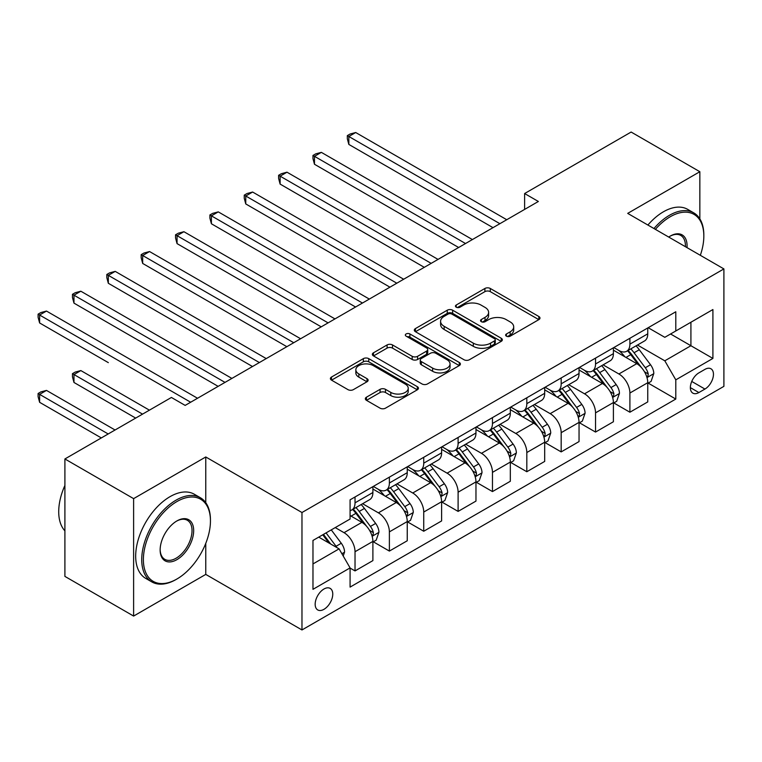 <?xml version="1.0" encoding="UTF-8"?>
<svg xmlns="http://www.w3.org/2000/svg" width="762" height="762" viewBox="0 0 762 762"><rect width="100%" height="100%" fill="white"/><g stroke="black" fill="none" stroke-linecap="round" stroke-linejoin="round"><path stroke-width="1.14" d="M506.416 336.175A2.667 1.543 0 0 0 510.197 336.175L538.858 319.621A3.82 2.2 0 0 0 539.982 318.068A3.82 2.2 0 0 0 538.858 316.506L490.299 288.474A3.82 2.2 0 0 0 484.899 288.474L456.238 305.019A2.667 1.543 0 0 0 455.457 306.114A2.667 1.543 0 0 0 456.238 307.2A2.667 1.543 0 0 0 460.01 307.2L463.725 305.057A12.211 7.049 0 0 1 480.993 305.057L485.032 307.4A12.211 7.049 0 0 1 488.613 312.382A12.211 7.049 0 0 1 485.032 317.363L481.327 319.507A2.667 1.543 0 0 0 480.546 320.602A2.667 1.543 0 0 0 481.327 321.688A2.667 1.543 0 0 0 485.099 321.688L488.813 319.545A12.211 7.049 0 0 1 506.082 319.545L510.13 321.878A12.211 7.049 0 0 1 513.702 326.869A12.211 7.049 0 0 1 510.13 331.851L506.416 333.994A2.667 1.543 0 0 0 505.635 335.08A2.667 1.543 0 0 0 506.416 336.175L506.416 333.994M323.964 609.324A12.44 7.182 120 0 0 332.089 598.361A12.44 7.182 120 0 0 330.184 588.397A12.44 7.182 120 0 0 323.964 589.007A12.44 7.182 120 0 0 315.839 599.97A12.44 7.182 120 0 0 317.744 609.943A12.44 7.182 120 0 0 323.964 609.324M366.455 397.192A3.82 2.2 0 0 0 365.341 398.755A3.82 2.2 0 0 0 366.455 400.317L380.086 408.175A3.82 2.2 0 0 0 385.477 408.175L417.319 389.801A3.82 2.2 0 0 0 418.433 388.239A3.82 2.2 0 0 0 417.319 386.686L368.751 358.645A3.82 2.2 0 0 0 363.35 358.645L331.518 377.028A3.82 2.2 0 0 0 330.403 378.581A3.82 2.2 0 0 0 331.518 380.143L347.977 389.639A3.82 2.2 0 0 0 353.368 389.639L366.998 381.772A3.82 2.2 0 0 0 368.113 380.219A3.82 2.2 0 0 0 366.998 378.657L358.835 373.952A10.211 5.896 0 0 1 355.844 369.78A10.211 5.896 0 0 1 362.15 364.341A10.211 5.896 0 0 1 373.266 365.617L405.241 384.077A10.211 5.896 0 0 1 408.232 388.239A10.211 5.896 0 0 1 401.926 393.687A10.211 5.896 0 0 1 390.811 392.411L385.477 389.334A3.82 2.2 0 0 0 380.086 389.334L366.455 397.192L366.455 400.317M205.769 456.971L133.617 498.634L64.903 458.962L64.903 576.396L133.617 616.067L205.769 574.405L301.971 629.955L301.971 512.521L205.769 456.971L205.769 502.701M699.849 218.875L699.849 171.717L627.697 213.379L723.9 268.919L301.971 512.521M699.849 171.717L631.136 132.045L524.618 193.538L524.618 209.407M64.903 458.962L171.412 397.459L185.156 405.403L538.363 201.473L524.618 193.538M463.991 359.731A3.82 2.2 0 0 0 469.392 359.731L501.225 341.357A3.82 2.2 0 0 0 502.339 339.795A3.82 2.2 0 0 0 501.225 338.242L452.657 310.201A3.82 2.2 0 0 0 447.265 310.201L415.423 328.584A3.82 2.2 0 0 0 414.309 330.137A3.82 2.2 0 0 0 415.423 331.699L463.991 359.731M407.184 336.747A2.667 1.543 0 0 1 409.899 337.128L409.899 333.956L459.267 362.464A3.82 2.2 0 0 1 460.391 364.017A3.82 2.2 0 0 1 459.267 365.579L427.434 383.953A3.82 2.2 0 0 1 422.034 383.953L373.475 355.921L373.475 352.806A3.82 2.2 0 0 0 372.351 354.359A3.82 2.2 0 0 0 373.475 355.921M373.475 352.806L387.096 344.938A3.82 2.2 0 0 1 392.497 344.938L412.185 356.311A3.82 2.2 0 0 0 417.586 356.311L426.625 351.092A3.82 2.2 0 0 0 427.739 349.529A3.82 2.2 0 0 0 426.625 347.977L406.117 336.137A2.667 1.543 0 0 1 405.336 335.042A2.667 1.543 0 0 1 406.984 333.623A2.667 1.543 0 0 1 409.899 333.956M704.936 369.38L698.887 372.866A12.049 6.953 120 0 0 691.01 383.486A12.049 6.953 120 0 0 692.858 393.144A12.049 6.953 120 0 0 698.887 392.544L704.936 389.058A12.049 6.953 120 0 0 712.803 378.438A12.049 6.953 120 0 0 710.956 368.779A12.049 6.953 120 0 0 704.936 369.38M301.971 629.955L723.9 386.353L723.9 268.919M648.176 327.717L664.807 337.318L675.799 330.975L675.799 311.772L350.082 499.824L350.082 519.027L312.972 540.448L312.972 589.331L350.082 567.9L350.082 587.102L675.799 399.05L675.799 379.847L664.807 360.807L637.47 345.024M675.799 330.975L712.908 309.543L712.908 358.426L675.799 379.847M133.617 498.634L133.617 616.067M670.579 333.985L690.915 345.729L690.915 322.24L712.908 309.543M664.807 360.807L690.915 345.729L712.908 358.426M312.972 563.937L339.08 548.859L318.745 537.115M350.082 568.061L355.025 570.919L355.025 551.717A15.545 8.973 -120 0 0 344.033 532.676L335.232 527.59M355.025 570.919L372.894 560.603L372.894 541.401A15.545 8.973 -120 0 0 361.893 522.361L350.082 515.531M373.304 541.801L389.382 551.078L389.382 531.876A15.545 8.973 -120 0 0 378.39 512.836L362.598 503.72M389.382 551.078L407.251 540.763L407.251 521.56A15.545 8.973 -120 0 0 396.259 502.52L372.894 489.033M407.66 521.96L423.739 531.247L423.739 512.045A15.545 8.973 -120 0 0 412.747 492.995L396.964 483.889M423.739 531.247L441.608 520.932L441.608 501.729A15.545 8.973 -120 0 0 430.616 482.679L407.251 469.192M442.017 502.12L458.105 511.407L458.105 492.204A15.545 8.973 -120 0 0 447.103 473.164L431.321 464.048M458.105 511.407L475.964 501.091L475.964 481.889A15.545 8.973 -120 0 0 464.972 462.848L441.608 449.361M476.383 482.289L492.462 491.576L492.462 472.373A15.545 8.973 -120 0 0 481.46 453.323L465.677 444.208M492.462 491.576L510.33 481.26L510.33 462.058A15.545 8.973 -120 0 0 499.329 443.008L475.964 429.52M510.74 462.448L526.818 471.735L526.818 452.533A15.545 8.973 -120 0 0 515.826 433.492L500.034 424.377M526.818 471.735L544.687 461.42L544.687 442.217A15.545 8.973 -120 0 0 533.686 423.177L510.33 409.68M545.097 442.617L561.175 451.895L561.175 432.692A15.545 8.973 -120 0 0 550.183 413.652L534.4 404.536M561.175 451.895L579.044 441.579L579.044 422.377A15.545 8.973 -120 0 0 568.052 403.336L544.687 389.849M579.453 422.777L595.532 432.064L595.532 412.861A15.545 8.973 -120 0 0 584.54 393.811L568.757 384.705M595.532 432.064L613.4 421.748L613.4 402.546A15.545 8.973 -120 0 0 602.409 383.496L579.044 370.008M613.81 402.936L629.898 412.223L629.898 393.021A15.545 8.973 -120 0 0 618.896 373.98L603.113 364.865M629.898 412.223L647.757 401.907L647.757 382.705A15.545 8.973 -120 0 0 636.765 363.665L613.4 350.177M613.81 347.558L618.896 350.491A15.545 8.973 -120 0 0 626.678 351.263A15.545 8.973 -120 0 0 629.898 344.138L629.898 338.271M579.453 367.389L584.54 370.332A15.545 8.973 -120 0 0 592.312 371.094A15.545 8.973 -120 0 0 595.532 363.979L595.532 358.111M545.097 387.229L550.183 390.163A15.545 8.973 -120 0 0 557.955 390.935A15.545 8.973 -120 0 0 561.175 383.819L561.175 377.942M510.74 407.07L515.826 410.004A15.545 8.973 -120 0 0 523.599 410.775A15.545 8.973 -120 0 0 526.818 403.65L526.818 397.783M476.383 426.901L481.46 429.835A15.545 8.973 -120 0 0 489.242 430.606A15.545 8.973 -120 0 0 492.462 423.491L492.462 417.614M442.017 446.742L447.103 449.675A15.545 8.973 -120 0 0 454.876 450.447A15.545 8.973 -120 0 0 458.105 443.332L458.105 437.455M407.66 466.573L412.747 469.516A15.545 8.973 -120 0 0 420.519 470.278A15.545 8.973 -120 0 0 423.739 463.163L423.739 457.295M373.304 486.413L378.39 489.347A15.545 8.973 -120 0 0 386.163 490.118A15.545 8.973 -120 0 0 389.382 483.003L389.382 477.126M648.176 383.105L675.799 399.05M626.678 351.263L644.538 340.947A15.545 8.973 -120 0 0 647.757 333.832L647.757 327.955M592.312 371.094L610.181 360.778A15.545 8.973 -120 0 0 613.4 353.663L613.4 347.796M557.955 390.935L575.824 380.619A15.545 8.973 -120 0 0 579.044 373.504L579.044 367.627M523.599 410.775L541.468 400.46A15.545 8.973 -120 0 0 544.687 393.335L544.687 387.467M489.242 430.606L507.101 420.291A15.545 8.973 -120 0 0 510.33 413.175L510.33 407.299M454.876 450.447L472.745 440.131A15.545 8.973 -120 0 0 475.964 433.016L475.964 427.139M420.519 470.278L438.388 459.962A15.545 8.973 -120 0 0 441.608 452.847L441.608 446.98M386.163 490.118L404.031 479.803A15.545 8.973 -120 0 0 407.251 472.688L407.251 466.811M350.082 510.588A15.545 8.973 -120 0 0 351.806 509.959L369.675 499.643A15.545 8.973 -120 0 0 372.894 492.519L372.894 486.651M351.806 509.959A15.545 8.973 -120 0 0 355.025 502.834L355.025 496.967M339.08 548.859L350.082 567.9M205.769 574.405L205.769 543.344M507.482 336.547L510.13 335.023A12.211 7.049 0 0 0 513.702 330.041L513.702 326.869M488.613 312.382L488.613 315.554A12.211 7.049 0 0 1 485.032 320.535L482.394 322.069M538.81 319.649L490.299 291.646A3.82 2.2 0 0 0 484.899 291.646L457.305 307.581M501.177 341.386L452.657 313.373A3.82 2.2 0 0 0 447.265 313.373L415.481 331.727M494.481 340.89A2.667 1.543 0 0 0 495.262 339.795A2.667 1.543 0 0 0 494.481 338.709L451.847 314.096A2.667 1.543 0 0 0 448.075 314.096L444.16 316.354A12.211 7.049 0 0 0 440.588 321.335A12.211 7.049 0 0 0 444.16 326.327L473.297 343.148A12.211 7.049 0 0 0 490.566 343.148L494.481 340.89L494.481 344.062A2.667 1.543 0 0 0 495.262 342.967L495.262 339.795M440.588 321.335L440.588 324.507A12.211 7.049 0 0 0 444.16 329.498L444.16 326.327M494.481 344.062L490.566 346.319A12.211 7.049 0 0 1 473.297 346.319L444.16 329.498M373.523 355.949L387.096 348.11L387.096 344.938M427.739 349.529L427.739 352.701A3.82 2.2 0 0 1 426.625 354.263L417.586 359.483A3.82 2.2 0 0 1 412.185 359.483L392.497 348.11A3.82 2.2 0 0 0 387.096 348.11M409.899 337.128L459.219 365.608M432.625 368.103A10.211 5.896 0 0 0 443.751 369.389A10.211 5.896 0 0 0 450.047 363.941A10.211 5.896 0 0 0 447.065 359.769L435.797 353.273A3.82 2.2 0 0 0 430.397 353.273L421.367 358.492A3.82 2.2 0 0 0 420.243 360.045A3.82 2.2 0 0 0 421.367 361.607L432.625 368.103L432.625 371.285A10.211 5.896 0 0 0 443.751 372.561A10.211 5.896 0 0 0 450.047 367.113L450.047 363.941M420.243 360.045L420.243 363.217A3.82 2.2 0 0 0 421.367 364.779L421.367 361.607M432.625 371.285L421.367 364.779M408.232 388.239L408.232 391.411A10.211 5.896 0 0 1 401.926 396.859A10.211 5.896 0 0 1 390.811 395.583L385.477 392.506A3.82 2.2 0 0 0 380.086 392.506L366.512 400.345M355.844 369.78L355.844 372.951A10.211 5.896 0 0 0 358.835 377.123L358.835 373.952M366.951 381.81L358.835 377.123M417.262 389.83L368.751 361.817A3.82 2.2 0 0 0 363.35 361.817L331.565 380.171M647.757 383.343L651.062 381.438L653.806 373.504A10.297 5.944 -120 0 0 650.519 364.731L639.289 349.739A29.737 17.174 -120 0 0 636.041 345.853M624.878 356.797A29.737 17.174 -120 0 0 618.782 350.425M646.824 377.028L648.024 375.742L648.243 373.942A10.297 5.944 -120 0 0 645.3 367.741L634.07 352.749A29.737 17.174 -120 0 0 630.822 348.863M628.05 350.463A24.679 14.249 60 0 1 632.108 355.073L641.614 367.76M348.844 223.771L424.291 267.338L280.121 184.099L280.121 176.165L286.998 172.193L438.036 259.404M627.526 350.768A29.737 17.174 60 0 1 630.765 354.654L638.232 364.627M499.882 223.695L348.844 136.493L355.711 132.521L506.749 219.723M493.004 227.657L348.844 144.428L348.844 136.493L347.329 135.617L350.082 134.026L355.711 132.521M348.844 144.428L347.329 138.789L347.329 135.617M613.4 403.174L616.696 401.269L619.449 393.335A10.297 5.944 -120 0 0 616.163 384.562L604.933 369.57A29.737 17.174 -120 0 0 601.685 365.684M590.512 376.638A29.737 17.174 -120 0 0 584.425 370.265M612.467 396.869L613.658 395.573L613.886 393.773A10.297 5.944 -120 0 0 610.943 387.582L599.704 372.589A29.737 17.174 -120 0 0 596.465 368.703M593.693 370.303A24.679 14.249 60 0 1 597.751 374.904L607.247 387.591M314.477 243.611L389.934 287.169L245.764 203.94L245.764 196.005L252.632 192.034L403.679 279.235M593.16 370.608A29.737 17.174 60 0 1 596.408 374.494L603.875 384.458M579.044 423.015L582.339 421.11L585.092 413.175A10.297 5.944 -120 0 0 581.806 404.403L570.567 389.411A29.737 17.174 -120 0 0 567.328 385.524M556.155 396.469A29.737 17.174 -120 0 0 550.069 390.096M578.101 416.709L579.301 415.414L579.53 413.614A10.297 5.944 -120 0 0 576.577 407.422L565.347 392.43A29.737 17.174 -120 0 0 562.108 388.544M559.337 390.134A24.679 14.249 60 0 1 563.385 394.745L572.891 407.432M280.121 263.452L355.578 307.01L211.407 223.771L211.407 215.837L218.275 211.874L369.322 299.075M558.803 390.449A29.737 17.174 60 0 1 562.051 394.335L569.519 404.298M544.687 442.855L547.983 440.95L550.736 433.016A10.297 5.944 -120 0 0 547.44 424.243L536.21 409.251A29.737 17.174 -120 0 0 532.971 405.365M521.799 416.309A29.737 17.174 -120 0 0 515.712 409.937M543.744 436.54L544.944 435.245L545.173 433.454A10.297 5.944 -120 0 0 542.22 427.253L530.99 412.261A29.737 17.174 -120 0 0 527.742 408.375M524.98 409.975A24.679 14.249 60 0 1 529.028 414.585L538.534 427.272M245.764 283.283L321.212 326.841L177.051 243.611L177.051 235.677L183.918 231.705L334.956 318.907M524.447 410.28A29.737 17.174 60 0 1 527.695 414.166L535.162 424.139M465.525 243.526L314.477 156.324L321.354 152.362L472.392 239.563M458.648 247.498L314.477 164.259L314.477 156.324L312.972 155.458L315.716 153.867L321.354 152.362M314.477 164.259L312.972 158.629L312.972 155.458M431.168 263.366L278.616 175.289L281.359 173.707L286.998 172.193M280.121 184.099L278.616 178.47L278.616 175.289M396.802 283.207L244.25 195.129L247.002 193.538L252.632 192.034M245.764 203.94L244.25 198.301L244.25 195.129M510.33 462.686L513.626 460.781L516.369 452.847A10.297 5.944 -120 0 0 513.083 444.075L501.853 429.082A29.737 17.174 -120 0 0 498.605 425.196M487.442 436.14A29.737 17.174 -120 0 0 481.355 429.768M509.387 456.381L510.588 455.085L510.807 453.285A10.297 5.944 -120 0 0 507.863 447.094L496.633 432.102A29.737 17.174 -120 0 0 493.385 428.215M490.623 429.816A24.679 14.249 60 0 1 494.671 434.416L504.177 447.103M211.407 303.124L286.855 346.681L142.685 263.442L142.685 255.508L149.562 251.546L300.599 338.747M490.09 430.12A29.737 17.174 60 0 1 493.328 434.007L500.796 443.97M362.445 303.038L209.893 214.97L212.646 213.379L218.275 211.874M211.407 223.771L209.893 218.142L209.893 214.97M700.335 255.318A47.425 27.384 120 0 0 703.831 236.068A47.425 27.384 120 0 0 670.303 216.713A47.425 27.384 120 0 0 655.387 229.362M653.948 228.533A48.587 28.051 -60 0 1 669.474 215.284A48.587 28.051 -60 0 1 693.772 212.874A48.587 28.051 -60 0 1 703.831 235.125L703.831 236.068M668.722 237.068A23.708 13.687 -60 0 1 670.303 236.068L670.303 236.068A23.708 13.687 -60 0 1 686.991 247.612M647.9 225.038A48.587 28.051 -60 0 1 663.426 211.788A48.587 28.051 -60 0 1 687.724 209.388L693.772 212.874M685.4 246.688A22.546 13.021 120 0 0 680.752 235.429A22.546 13.021 120 0 0 669.884 236.315M176.089 579.491L176.908 579.015A47.425 27.384 120 0 0 210.445 520.932A47.425 27.384 120 0 0 176.908 501.567A47.425 27.384 120 0 0 143.38 559.651A47.425 27.384 120 0 0 176.908 579.015L176.089 579.491A48.587 28.051 -60 0 1 151.79 581.892A48.587 28.051 -60 0 1 144.342 542.954A48.587 28.051 -60 0 1 176.089 500.139A48.587 28.051 -60 0 1 200.377 497.729A48.587 28.051 -60 0 1 210.445 519.979L210.445 520.932M176.908 559.651A23.708 13.687 -60 0 1 160.144 549.973A23.708 13.687 -60 0 1 176.908 520.932L176.908 520.932A23.708 13.687 -60 0 1 193.672 530.609A23.708 13.687 -60 0 1 176.908 559.651M160.144 549.488A22.546 13.021 120 0 0 164.811 559.337A22.546 13.021 120 0 0 176.089 558.222A22.546 13.021 120 0 0 190.814 538.353A22.546 13.021 120 0 0 187.357 520.284A22.546 13.021 120 0 0 176.489 521.179M151.79 581.892L145.742 578.406A48.587 28.051 -60 0 1 138.293 539.467A48.587 28.051 -60 0 1 170.04 496.653A48.587 28.051 -60 0 1 194.329 494.243L200.377 497.729M64.903 530.866A48.587 28.051 -60 0 1 64.903 485.442M475.964 482.527L479.269 480.622L482.013 472.688A10.297 5.944 -120 0 0 478.727 463.915L467.497 448.923A29.737 17.174 -120 0 0 464.248 445.037M453.085 455.981A29.737 17.174 -120 0 0 446.989 449.609M475.031 476.212L476.231 474.926L476.45 473.126A10.297 5.944 -120 0 0 473.507 466.925L462.277 451.933A29.737 17.174 -120 0 0 459.029 448.046M456.257 449.647A24.679 14.249 60 0 1 460.315 454.257L469.821 466.944M177.051 322.955L252.498 366.522L108.328 283.283L108.328 275.349L115.205 271.377L266.243 358.588M455.733 449.951A29.737 17.174 60 0 1 458.972 453.838L466.439 463.81M441.608 502.358L444.903 500.463L447.656 492.519A10.297 5.944 -120 0 0 444.37 483.746L433.14 468.754A29.737 17.174 -120 0 0 429.892 464.868M418.719 475.821A29.737 17.174 -120 0 0 412.633 469.449M440.674 496.052L441.865 494.757L442.093 492.957A10.297 5.944 -120 0 0 439.141 486.766L427.911 471.773A29.737 17.174 -120 0 0 424.672 467.887M421.9 469.487A24.679 14.249 60 0 1 425.958 474.088L435.454 486.775M142.685 342.795L218.142 386.353L73.971 303.124L73.971 295.189L80.839 291.217L231.886 378.419M421.367 469.792A29.737 17.174 60 0 1 424.615 473.678L432.083 483.641M407.251 522.199L410.547 520.294L413.299 512.359A10.297 5.944 -120 0 0 410.013 503.587L398.774 488.594A29.737 17.174 -120 0 0 395.535 484.708M384.362 495.652A29.737 17.174 -120 0 0 378.276 489.28M406.308 515.893L407.508 514.598L407.737 512.797A10.297 5.944 -120 0 0 404.784 506.606L393.554 491.614A29.737 17.174 -120 0 0 390.306 487.728M387.544 489.318A24.679 14.249 60 0 1 391.592 493.928L401.098 506.616M108.328 362.636L39.614 322.955L39.614 315.02L46.482 311.058L197.52 398.259M387.01 489.633A29.737 17.174 60 0 1 390.258 493.519L397.726 503.482M328.089 322.878L175.536 234.801L178.279 233.22L183.918 231.705M177.051 243.611L175.536 237.973L175.536 234.801M293.732 342.709L141.18 254.641L143.923 253.051L149.562 251.546M142.685 263.442L141.18 257.813L141.18 254.641M259.366 362.55L106.813 274.472L109.566 272.891L115.205 271.377M108.328 283.283L106.813 277.654L106.813 274.472M372.894 542.039L376.19 540.134L378.933 532.2A10.297 5.944 -120 0 0 375.647 523.427L364.417 508.435A29.737 17.174 -120 0 0 361.178 504.549M371.951 535.724L373.151 534.429L373.38 532.638A10.297 5.944 -120 0 0 370.427 526.437L359.197 511.445A29.737 17.174 -120 0 0 355.949 507.559M353.187 509.159A24.679 14.249 60 0 1 357.235 513.769L366.741 526.456M149.419 410.156L80.839 370.57L73.971 374.533L73.971 382.467L135.674 418.09M352.654 509.464A29.737 17.174 60 0 1 355.902 513.35L363.369 523.323M73.971 382.467L72.457 376.838L72.457 373.656L142.551 414.128M72.457 373.656L75.209 372.075L80.839 370.57M225.009 382.391L72.457 294.313L75.209 292.722L80.839 291.217M73.971 303.124L72.457 297.485L72.457 294.313M343.205 556.003L344.576 552.031A10.297 5.944 -120 0 0 341.29 543.258L331.27 529.885M115.062 429.997L46.482 390.401L39.614 394.373L39.614 402.307L101.317 437.931M337.004 547.659A10.297 5.944 -120 0 0 336.071 546.278L326.05 532.895M323.469 534.391L330.67 544.001M322.745 534.8L328.86 542.954M39.614 402.307L38.1 396.669L38.1 393.497L108.194 433.969M38.1 393.497L40.853 391.906L46.482 390.401M190.652 402.222L38.1 314.154L40.853 312.563L46.482 311.058M39.614 322.955L38.1 317.325L38.1 314.154M344.033 532.676L361.893 522.361M378.39 512.836L396.259 502.52M412.747 492.995L430.616 482.679M447.103 473.164L464.972 462.848M481.46 453.323L499.329 443.008M515.826 433.492L533.686 423.177M550.183 413.652L568.052 403.336M584.54 393.811L602.409 383.496M618.896 373.98L636.765 363.665M629.898 344.138L647.757 333.832M629.898 393.021L647.757 382.705M595.532 412.861L613.4 402.546M595.532 363.979L613.4 353.663M561.175 432.692L579.044 422.377M561.175 383.819L579.044 373.504M526.818 452.533L544.687 442.217M526.818 403.65L544.687 393.335M492.462 472.373L510.33 462.058M492.462 423.491L510.33 413.175M458.105 492.204L475.964 481.889M458.105 443.332L475.964 433.016M423.739 512.045L441.608 501.729M423.739 463.163L441.608 452.847M389.382 531.876L407.251 521.56M389.382 483.003L407.251 472.688M355.025 551.717L372.894 541.401M355.025 502.834L372.894 492.519M691.753 381.448L704.936 389.058M690.362 387.629L698.887 392.544M510.13 335.023L510.13 331.851M481.327 321.688L481.327 319.507M485.032 320.535L485.032 317.363M456.238 307.2L456.238 305.019M484.899 291.646L484.899 288.474M490.299 291.646L490.299 288.474M538.858 319.621L538.858 316.506M415.423 331.699L415.423 328.584M447.265 313.373L447.265 310.201M452.657 313.373L452.657 310.201M501.225 341.357L501.225 338.242M473.297 346.319L473.297 343.148M490.566 346.319L490.566 343.148M392.497 348.11L392.497 344.938M412.185 359.483L412.185 356.311M417.586 359.483L417.586 356.311M426.625 354.263L426.625 351.092M459.267 365.579L459.267 362.464M380.086 392.506L380.086 389.334M385.477 392.506L385.477 389.334M390.811 395.583L390.811 392.411M366.998 381.772L366.998 378.657M331.518 380.143L331.518 377.028M363.35 361.817L363.35 358.645M368.751 361.817L368.751 358.645M417.319 389.801L417.319 386.686M646.995 377.6L653.739 373.704M634.07 352.749L639.289 349.739M625.964 357.426L630.765 354.654M645.3 367.741L650.519 364.731M644.481 371.77L648.243 373.942M612.629 397.431L619.382 393.535M599.704 372.589L604.933 369.57M591.607 377.266L596.408 374.494M610.943 387.582L616.163 384.562M610.124 391.601L613.886 393.773M578.272 417.271L585.026 413.375M565.347 392.43L570.567 389.411M557.251 397.097L562.051 394.335M576.577 407.422L581.806 404.403M575.767 411.442L579.53 413.614M543.916 437.102L550.659 433.207M530.99 412.261L536.21 409.251M522.894 416.938L527.695 414.166M542.22 427.253L547.44 424.243M541.401 431.273L545.173 433.454M509.559 456.943L516.303 453.047M496.633 432.102L501.853 429.082M488.537 436.778L493.328 434.007M507.863 447.094L513.083 444.075M507.044 451.114L510.807 453.285M475.202 476.783L481.946 472.888M462.277 451.933L467.497 448.923M454.171 456.609L458.972 453.838M473.507 466.925L478.727 463.915M472.688 470.954L476.45 473.126M440.836 496.614L447.589 492.719M427.911 471.773L433.14 468.754M419.814 476.45L424.615 473.678M439.141 486.766L444.37 483.746M438.331 490.785L442.093 492.957M406.479 516.455L413.233 512.559M393.554 491.614L398.774 488.594M385.458 496.291L390.258 493.519M404.784 506.606L410.013 503.587M403.974 510.626L407.737 512.797M372.123 536.296L378.866 532.39M359.197 511.445L364.417 508.435M351.101 516.122L355.902 513.35M370.427 526.437L375.647 523.427M369.608 530.466L373.38 532.638M341.9 553.736L344.51 552.231M336.071 546.278L341.29 543.258"/></g></svg>
